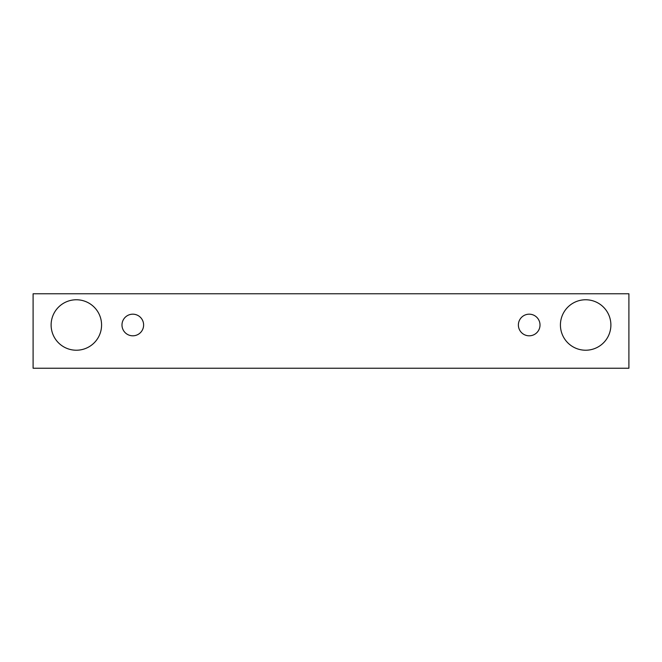 <?xml version="1.0" encoding="UTF-8"?>
<svg xmlns="http://www.w3.org/2000/svg" width="662" height="662" viewBox="0 0 662 662"><rect width="100%" height="100%" fill="white"/><g stroke="black" fill="none" stroke-linecap="round" stroke-linejoin="round"><path stroke-width="0.99" d="M132.797 335.808A10.807 10.807 0 0 1 123.438 319.589A10.807 10.807 0 0 1 142.165 319.589A10.807 10.807 0 0 1 132.797 335.808M628.9 368.238L628.9 293.762L33.1 293.762L33.1 368.238L628.9 368.238M76.345 350.223A25.222 25.222 0 0 1 54.499 312.381A25.222 25.222 0 0 1 98.191 312.381A25.222 25.222 0 0 1 76.345 350.223M585.655 350.223A25.222 25.222 0 0 1 563.809 312.381A25.222 25.222 0 0 1 607.501 312.381A25.222 25.222 0 0 1 585.655 350.223M529.203 335.808A10.807 10.807 0 0 1 519.836 319.589A10.807 10.807 0 0 1 538.562 319.589A10.807 10.807 0 0 1 529.203 335.808"/></g></svg>
